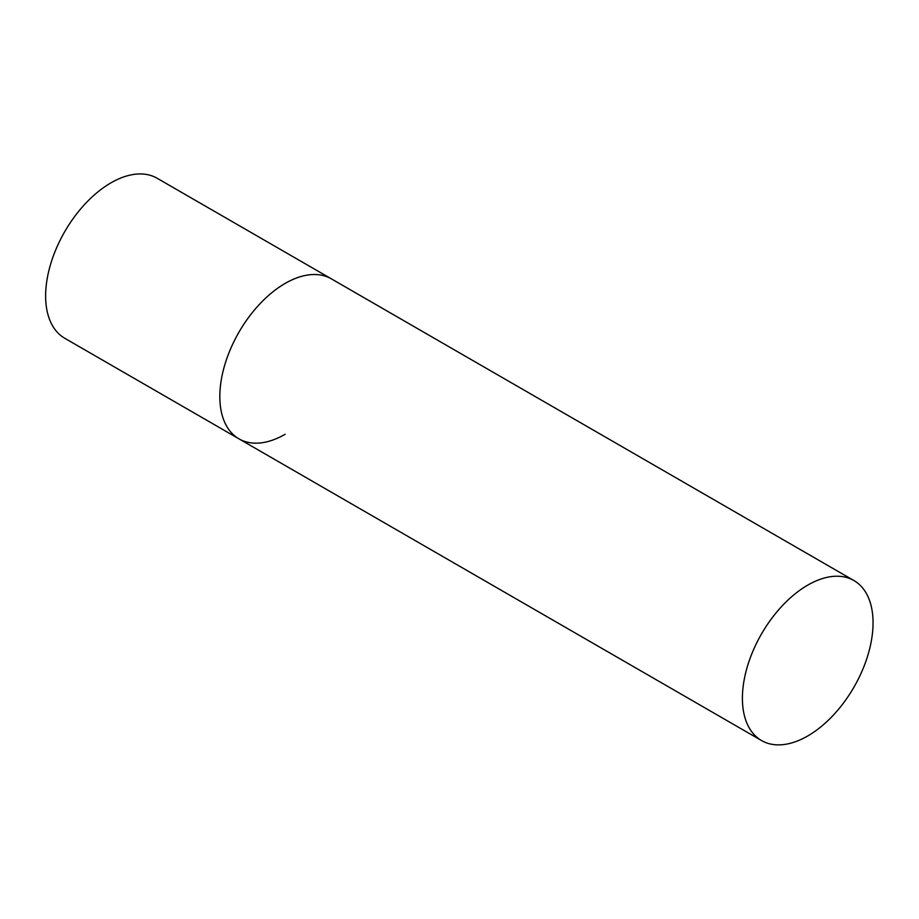 <?xml version="1.0" encoding="UTF-8"?>
<svg xmlns="http://www.w3.org/2000/svg" width="919" height="919" viewBox="0 0 919 919"><rect width="100%" height="100%" fill="white"/><g stroke="black" fill="none" stroke-linecap="round" stroke-linejoin="round"><path stroke-width="1.38" d="M285.154 434.273A92.382 53.336 -60 0 1 238.963 438.845A92.382 53.336 -60 0 1 224.799 364.82A92.382 53.336 -60 0 1 285.154 283.408A92.382 53.336 -60 0 1 331.334 278.836A92.382 53.336 120 0 0 260.157 303.592A92.382 53.336 120 0 0 219.825 396.548A92.382 53.336 120 0 0 238.963 438.845L64.767 338.272A92.382 53.336 -60 0 1 50.602 264.247A92.382 53.336 -60 0 1 110.958 182.847A92.382 53.336 -60 0 1 157.149 178.263L853.912 580.544A92.382 53.336 120 0 0 782.735 605.299A92.382 53.336 120 0 0 742.403 698.256A92.382 53.336 120 0 0 761.541 740.553A92.382 53.336 120 0 0 832.729 715.798A92.382 53.336 120 0 0 873.05 622.829A92.382 53.336 120 0 0 853.912 580.544M238.963 438.845L761.541 740.553"/></g></svg>
